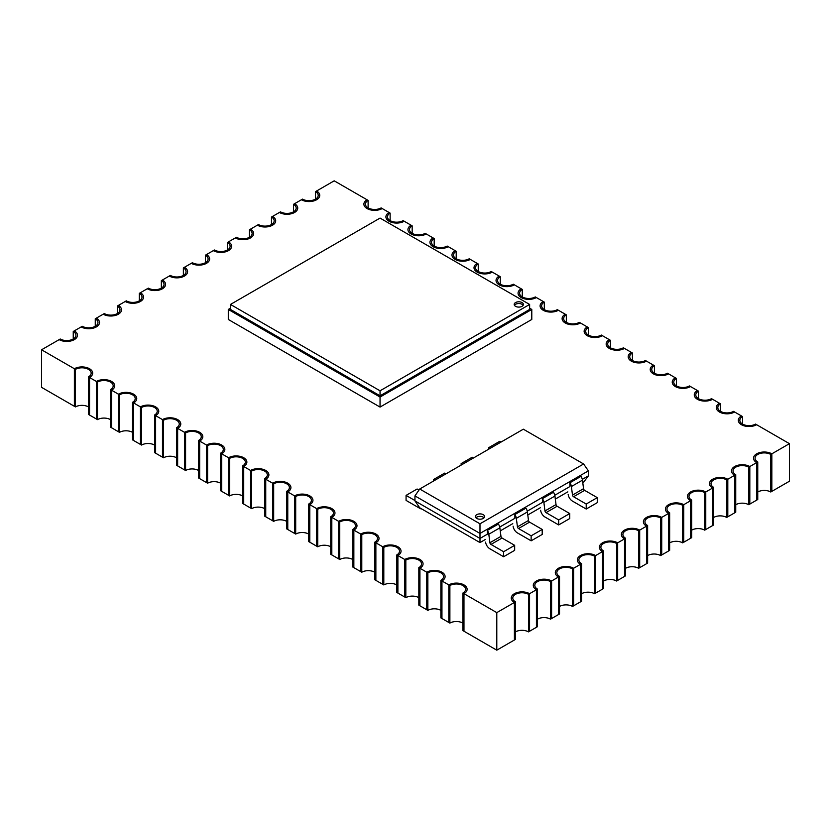 <?xml version="1.0" encoding="UTF-8"?>
<svg xmlns="http://www.w3.org/2000/svg" width="831" height="831" viewBox="0 0 831 831"><rect width="100%" height="100%" fill="white"/><g stroke="black" fill="none" stroke-linecap="round" stroke-linejoin="round"><path stroke-width="1.25" d="M522.034 302.567A4.602 2.659 180 0 1 523.385 304.447A4.602 2.659 180 0 1 518.783 307.096A4.602 2.659 180 0 1 514.181 304.447A4.602 2.659 180 0 1 517.027 301.996A4.602 2.659 180 0 1 522.034 302.567M523.125 305.32A4.602 2.659 0 0 0 522.034 304.323A4.602 2.659 0 0 0 514.441 305.32M380.047 390.799L529.627 304.447L529.627 309.454L380.047 395.805L230.467 309.454L230.467 304.447L380.047 390.799L380.047 395.805M529.627 304.447L380.047 218.086L230.467 304.447M380.047 397.062L531.788 309.454L531.788 319.468L380.047 407.076L228.296 319.468L228.296 309.454L380.047 397.062L380.047 407.076M531.788 309.454L529.627 308.197M230.467 308.197L228.296 309.454M475.934 517.796A4.602 2.659 180 0 1 479.986 516.394A4.602 2.659 180 0 1 484.047 517.796M483.237 518.43A4.602 2.659 180 0 1 478.23 519.001A4.602 2.659 180 0 1 475.394 516.55A4.602 2.659 180 0 1 479.986 513.89A4.602 2.659 180 0 1 484.587 516.55A4.602 2.659 180 0 1 483.237 518.43M583.611 463.978L479.986 523.81L479.986 533.44L588.379 470.865L583.611 463.978L523.343 429.191L419.717 489.012L414.949 495.899L479.986 533.44L479.986 538.446L414.949 500.906L414.949 495.899M479.986 523.81L419.717 489.012M582.843 483.195L588.379 475.872L588.379 470.865M588.379 475.872L582.313 479.373M568.165 494.414A6.129 3.542 -120 0 0 572.445 501.093L586.208 509.039L597.271 502.651L597.271 497.644L584.629 490.352A1.537 0.883 -120 0 1 583.559 488.68L582.448 480.162A6.129 3.542 60 0 0 581.004 476.34L569.952 482.728L569.952 486.509L554.776 495.276M540.638 510.307A6.129 3.542 -120 0 0 544.918 516.986L558.681 524.932L569.734 518.554L569.734 513.548L557.092 506.245A1.537 0.883 -120 0 1 556.022 504.573L554.921 496.055A6.129 3.542 60 0 0 553.477 492.232L542.425 498.621L542.425 502.402L527.249 511.169M513.101 526.2A6.129 3.542 -120 0 0 517.381 532.879L531.144 540.825L542.207 534.447L542.207 529.44L529.565 522.138A1.537 0.883 -120 0 1 528.495 520.476L527.394 511.948A6.129 3.542 60 0 0 525.95 508.136L514.888 514.514L514.888 518.305L499.711 527.062M485.574 542.103A6.129 3.542 -120 0 0 489.854 548.772L503.617 556.728L514.669 550.34L514.669 545.333L502.038 538.041A1.537 0.883 -120 0 1 500.968 536.369L499.857 527.841A6.129 3.542 60 0 0 498.413 524.029L487.361 530.407L487.361 534.198L479.986 538.446L479.986 542.581L485.242 539.548M479.986 542.581L419.717 507.783L414.949 500.906M500.252 530.884L512.769 523.655M527.778 514.991L540.306 507.762M555.316 499.088L567.833 491.859M514.669 545.333L503.617 551.722L490.976 544.419A1.537 0.883 60 0 1 489.906 542.747L488.805 534.229A6.129 3.542 -120 0 0 487.361 530.407M503.617 556.728L503.617 551.722M418.98 490.082L417.12 489.012L406.068 495.401L414.949 500.532M421.722 508.946A6.129 3.542 60 0 1 419.832 508.354L406.068 500.407L406.068 495.401M542.207 529.44L531.144 535.818L518.513 528.526A1.537 0.883 60 0 1 517.443 526.854L516.331 518.336A6.129 3.542 -120 0 0 514.888 514.514M531.144 540.825L531.144 535.818M569.734 513.548L558.681 519.926L546.04 512.634A1.537 0.883 60 0 1 544.97 510.961L543.869 502.433A6.129 3.542 -120 0 0 542.425 498.621M558.681 524.932L558.681 519.926M597.271 497.644L586.208 504.033L573.567 496.73A1.537 0.883 60 0 1 572.497 495.068L571.396 486.54A6.129 3.542 -120 0 0 569.952 482.728M586.208 509.039L586.208 504.033M445.956 473.867L444.647 473.119L433.595 479.497L434.893 480.256M433.595 481.004L433.595 479.497M473.483 457.974L472.185 457.227L461.132 463.605L462.431 464.352M461.132 465.111L461.132 463.605M501.02 442.082L499.711 441.323L488.659 447.712L489.958 448.46M488.659 449.218L488.659 447.712M272.558 216.424A10.73 6.191 180 0 1 275.695 220.807A10.73 6.191 180 0 1 269.067 226.531A10.73 6.191 180 0 1 257.381 225.18L250.526 229.138A10.73 6.191 180 0 1 253.673 233.521A10.73 6.191 180 0 1 247.046 239.245A10.73 6.191 180 0 1 235.35 237.905L228.504 241.852A10.73 6.191 180 0 1 231.641 246.236A10.73 6.191 180 0 1 225.024 251.959A10.73 6.191 180 0 1 213.328 250.619L206.483 254.566A10.73 6.191 180 0 1 209.62 258.95A10.73 6.191 180 0 1 202.993 264.674A10.73 6.191 180 0 1 191.307 263.334L184.451 267.291A10.73 6.191 180 0 1 187.598 271.664A10.73 6.191 180 0 1 180.971 277.388A10.73 6.191 180 0 1 169.275 276.048L162.429 280.005A10.73 6.191 180 0 1 165.566 284.389A10.73 6.191 180 0 1 158.95 290.112A10.73 6.191 180 0 1 147.253 288.762L140.408 292.72A10.73 6.191 180 0 1 143.545 297.103A10.73 6.191 180 0 1 136.918 302.827A10.73 6.191 180 0 1 125.232 301.476L118.376 305.434A10.73 6.191 180 0 1 121.523 309.818A10.73 6.191 180 0 1 114.896 315.541A10.73 6.191 180 0 1 103.2 314.201L96.354 318.148A10.73 6.191 180 0 1 99.491 322.532A10.73 6.191 180 0 1 92.875 328.255A10.73 6.191 180 0 1 81.178 326.915L74.323 330.863A10.73 6.191 180 0 1 77.47 335.246A10.73 6.191 180 0 1 70.843 340.97A10.73 6.191 180 0 1 59.157 339.63L41.55 349.789L74.374 368.735A10.73 6.191 180 0 1 86.06 367.395A10.73 6.191 180 0 1 92.688 373.119A10.73 6.191 180 0 1 89.551 377.503L96.396 381.46A10.73 6.191 180 0 1 108.092 380.11A10.73 6.191 180 0 1 114.709 385.833A10.73 6.191 180 0 1 111.572 390.217L118.418 394.174A10.73 6.191 180 0 1 130.114 392.834A10.73 6.191 180 0 1 136.741 398.558A10.73 6.191 180 0 1 133.594 402.931L140.449 406.889A10.73 6.191 180 0 1 152.135 405.549A10.73 6.191 180 0 1 158.763 411.272A10.73 6.191 180 0 1 155.626 415.645L162.471 419.603A10.73 6.191 180 0 1 174.167 418.263A10.73 6.191 180 0 1 180.784 423.987A10.73 6.191 180 0 1 177.647 428.37L184.492 432.317A10.73 6.191 180 0 1 196.189 430.977A10.73 6.191 180 0 1 202.816 436.701A10.73 6.191 180 0 1 199.669 441.084L206.524 445.042A10.73 6.191 180 0 1 218.21 443.692A10.73 6.191 180 0 1 224.837 449.415A10.73 6.191 180 0 1 221.7 453.799L228.546 457.756A10.73 6.191 180 0 1 240.242 456.406A10.73 6.191 180 0 1 246.869 462.129A10.73 6.191 180 0 1 243.722 466.513L250.567 470.471A10.73 6.191 180 0 1 262.264 469.131A10.73 6.191 180 0 1 268.891 474.854A10.73 6.191 180 0 1 265.743 479.227L272.599 483.185A10.73 6.191 180 0 1 284.295 481.845A10.73 6.191 180 0 1 290.912 487.568A10.73 6.191 180 0 1 287.775 491.942L294.621 495.899A10.73 6.191 180 0 1 306.317 494.559A10.73 6.191 180 0 1 312.944 500.283A10.73 6.191 180 0 1 309.797 504.666L316.642 508.614A10.73 6.191 180 0 1 328.338 507.274A10.73 6.191 180 0 1 334.966 512.997A10.73 6.191 180 0 1 331.818 517.381L338.674 521.338A10.73 6.191 180 0 1 350.37 519.988A10.73 6.191 180 0 1 356.987 525.711A10.73 6.191 180 0 1 353.85 530.095L360.696 534.053A10.73 6.191 180 0 1 372.392 532.702A10.73 6.191 180 0 1 379.019 538.426A10.73 6.191 180 0 1 375.872 542.809L382.727 546.767A10.73 6.191 180 0 1 394.413 545.427A10.73 6.191 180 0 1 401.041 551.15A10.73 6.191 180 0 1 397.893 555.524L404.749 559.481A10.73 6.191 180 0 1 416.445 558.141A10.73 6.191 180 0 1 423.062 563.865A10.73 6.191 180 0 1 419.925 568.238L426.77 572.195A10.73 6.191 180 0 1 438.467 570.855A10.73 6.191 180 0 1 445.094 576.579A10.73 6.191 180 0 1 441.947 580.962L448.802 584.91A10.73 6.191 180 0 1 460.488 583.57A10.73 6.191 180 0 1 467.115 589.293A10.73 6.191 180 0 1 463.968 593.677L496.793 612.624L514.399 602.465A10.73 6.191 180 0 1 511.252 598.081A10.73 6.191 180 0 1 517.879 592.358A10.73 6.191 180 0 1 529.576 593.698L536.421 589.74A10.73 6.191 180 0 1 533.273 585.367A10.73 6.191 180 0 1 539.901 579.643A10.73 6.191 180 0 1 551.597 580.983L558.442 577.026A10.73 6.191 180 0 1 555.305 572.652A10.73 6.191 180 0 1 561.933 566.929A10.73 6.191 180 0 1 573.619 568.269L580.474 564.311A10.73 6.191 180 0 1 577.327 559.928A10.73 6.191 180 0 1 583.954 554.204A10.73 6.191 180 0 1 595.65 555.555L602.496 551.597A10.73 6.191 180 0 1 599.359 547.213A10.73 6.191 180 0 1 605.976 541.49A10.73 6.191 180 0 1 617.672 542.84L624.517 538.883A10.73 6.191 180 0 1 621.38 534.499A10.73 6.191 180 0 1 628.007 528.776A10.73 6.191 180 0 1 639.693 530.116L646.549 526.168A10.73 6.191 180 0 1 643.402 521.785A10.73 6.191 180 0 1 650.029 516.061A10.73 6.191 180 0 1 661.725 517.401L668.571 513.444A10.73 6.191 180 0 1 665.434 509.071A10.73 6.191 180 0 1 672.05 503.347A10.73 6.191 180 0 1 683.747 504.687L690.592 500.729A10.73 6.191 180 0 1 687.455 496.356A10.73 6.191 180 0 1 694.082 490.633A10.73 6.191 180 0 1 705.768 491.973L712.624 488.015A10.73 6.191 180 0 1 709.477 483.632A10.73 6.191 180 0 1 716.104 477.908A10.73 6.191 180 0 1 727.8 479.258L734.646 475.301A10.73 6.191 180 0 1 731.509 470.917A10.73 6.191 180 0 1 738.125 465.194A10.73 6.191 180 0 1 749.822 466.544L756.677 462.587A10.73 6.191 180 0 1 753.53 458.203A10.73 6.191 180 0 1 760.157 452.48A10.73 6.191 180 0 1 771.843 453.819L789.45 443.661L756.625 424.714A10.73 6.191 180 0 1 744.94 426.054A10.73 6.191 180 0 1 738.312 420.33A10.73 6.191 180 0 1 741.449 415.947L734.604 411.999A10.73 6.191 180 0 1 722.908 413.339A10.73 6.191 180 0 1 716.291 407.616A10.73 6.191 180 0 1 719.428 403.232L712.583 399.275A10.73 6.191 180 0 1 700.886 400.625A10.73 6.191 180 0 1 694.259 394.902A10.73 6.191 180 0 1 697.406 390.518L690.551 386.56A10.73 6.191 180 0 1 678.865 387.911A10.73 6.191 180 0 1 672.237 382.187A10.73 6.191 180 0 1 675.374 377.804L668.529 373.846A10.73 6.191 180 0 1 656.833 375.186A10.73 6.191 180 0 1 650.216 369.463A10.73 6.191 180 0 1 653.353 365.089L646.508 361.132A10.73 6.191 180 0 1 634.811 362.472A10.73 6.191 180 0 1 628.184 356.748A10.73 6.191 180 0 1 631.331 352.365L624.476 348.418A10.73 6.191 180 0 1 612.79 349.758A10.73 6.191 180 0 1 606.163 344.034A10.73 6.191 180 0 1 609.3 339.65L602.454 335.703A10.73 6.191 180 0 1 590.758 337.043A10.73 6.191 180 0 1 584.131 331.32A10.73 6.191 180 0 1 587.278 326.936L580.433 322.979A10.73 6.191 180 0 1 568.736 324.329A10.73 6.191 180 0 1 562.109 318.605A10.73 6.191 180 0 1 565.257 314.222L558.401 310.264A10.73 6.191 180 0 1 546.705 311.615A10.73 6.191 180 0 1 540.088 305.891A10.73 6.191 180 0 1 543.225 301.508L536.379 297.55A10.73 6.191 180 0 1 524.683 298.89A10.73 6.191 180 0 1 518.056 293.166A10.73 6.191 180 0 1 521.203 288.793L514.358 284.836A10.73 6.191 180 0 1 502.662 286.176A10.73 6.191 180 0 1 496.034 280.452A10.73 6.191 180 0 1 499.182 276.069L492.326 272.121A10.73 6.191 180 0 1 480.63 273.461A10.73 6.191 180 0 1 474.013 267.738A10.73 6.191 180 0 1 477.15 263.354L470.304 259.407A10.73 6.191 180 0 1 458.608 260.747A10.73 6.191 180 0 1 451.981 255.024A10.73 6.191 180 0 1 455.128 250.64L448.273 246.682A10.73 6.191 180 0 1 436.587 248.033A10.73 6.191 180 0 1 429.959 242.309A10.73 6.191 180 0 1 433.107 237.926L426.251 233.968A10.73 6.191 180 0 1 414.555 235.308A10.73 6.191 180 0 1 407.938 229.585A10.73 6.191 180 0 1 411.075 225.211L404.23 221.254A10.73 6.191 180 0 1 392.533 222.594A10.73 6.191 180 0 1 385.906 216.87A10.73 6.191 180 0 1 389.053 212.497L382.198 208.539A10.73 6.191 180 0 1 370.512 209.879A10.73 6.191 180 0 1 363.885 204.156A10.73 6.191 180 0 1 367.032 199.772L334.207 180.826L316.601 190.995A10.73 6.191 180 0 1 319.748 195.368A10.73 6.191 180 0 1 313.121 201.092A10.73 6.191 180 0 1 301.424 199.752L294.579 203.709A10.73 6.191 180 0 1 297.727 208.082A10.73 6.191 180 0 1 291.099 213.806A10.73 6.191 180 0 1 279.403 212.466L271.467 217.047A9.193 5.308 180 0 1 274.168 220.807A9.193 5.308 180 0 1 268.486 225.71A9.193 5.308 180 0 1 258.462 224.557L257.381 225.18A10.73 6.191 0 0 0 269.067 226.531A10.73 6.191 0 0 0 275.695 220.807A10.73 6.191 0 0 0 272.558 216.424M462.888 623.084A9.193 5.308 0 0 0 449.883 623.084L449.883 585.543A9.193 5.308 180 0 1 459.907 584.39A9.193 5.308 180 0 1 465.578 589.293A9.193 5.308 180 0 1 462.888 593.054L462.888 630.594L496.793 650.174L515.48 639.382L515.48 601.831A9.193 5.308 180 0 1 512.789 598.081A9.193 5.308 180 0 1 518.461 593.178A9.193 5.308 180 0 1 528.485 594.321L528.485 631.872L529.576 631.248L537.501 626.667L537.501 589.117A9.193 5.308 180 0 1 534.811 585.367A9.193 5.308 180 0 1 540.493 580.464A9.193 5.308 180 0 1 550.517 581.607L550.517 619.157L551.597 618.534L559.533 613.953L559.533 576.402A9.193 5.308 180 0 1 556.832 572.652A9.193 5.308 180 0 1 562.514 567.739A9.193 5.308 180 0 1 572.538 568.892L572.538 606.443L573.619 605.82L581.555 601.239L581.555 563.688A9.193 5.308 180 0 1 578.864 559.928A9.193 5.308 180 0 1 584.536 555.025A9.193 5.308 180 0 1 594.56 556.178L594.56 593.729L603.576 588.514L603.576 550.974A9.193 5.308 180 0 1 600.886 547.213A9.193 5.308 180 0 1 606.568 542.311A9.193 5.308 180 0 1 616.592 543.464L616.592 581.014L625.608 575.8L625.608 538.259A9.193 5.308 180 0 1 622.907 534.499A9.193 5.308 180 0 1 628.589 529.596A9.193 5.308 180 0 1 638.613 530.749L638.613 568.29L647.629 563.086L647.629 525.535A9.193 5.308 180 0 1 644.939 521.785A9.193 5.308 180 0 1 650.611 516.882A9.193 5.308 180 0 1 660.635 518.025L660.635 555.575L661.725 554.952L669.651 550.371L669.651 512.82A9.193 5.308 180 0 1 666.961 509.071A9.193 5.308 180 0 1 672.643 504.157A9.193 5.308 180 0 1 682.667 505.31L682.667 542.861L683.747 542.238L691.683 537.657L691.683 500.106A9.193 5.308 180 0 1 688.982 496.356A9.193 5.308 180 0 1 694.664 491.443A9.193 5.308 180 0 1 704.688 492.596L704.688 530.147L705.768 529.524L713.704 524.943L713.704 487.392A9.193 5.308 180 0 1 711.014 483.632A9.193 5.308 180 0 1 716.686 478.729A9.193 5.308 180 0 1 726.71 479.882L726.71 517.433L735.736 512.218L735.736 474.678A9.193 5.308 180 0 1 733.035 470.917A9.193 5.308 180 0 1 738.717 466.014A9.193 5.308 180 0 1 748.741 467.167L748.741 504.718L757.758 499.504L757.758 461.963A9.193 5.308 180 0 1 755.067 458.203A9.193 5.308 180 0 1 760.739 453.3A9.193 5.308 180 0 1 770.763 454.453L770.763 491.994L789.45 481.211L789.45 443.661M770.763 454.453L771.843 453.819L771.843 491.37L771.843 453.819A10.73 6.191 0 0 0 760.157 452.48A10.73 6.191 0 0 0 753.53 458.203A10.73 6.191 0 0 0 756.677 462.587L757.758 461.963M756.677 500.137L756.677 462.587L756.677 500.137M748.741 467.167L749.822 466.544L749.822 504.085L749.822 466.544A10.73 6.191 0 0 0 738.125 465.194A10.73 6.191 0 0 0 731.509 470.917A10.73 6.191 0 0 0 734.646 475.301L735.736 474.678M734.646 512.852L734.646 475.301L734.646 512.852M726.71 479.882L727.8 479.258L727.8 516.799L727.8 479.258A10.73 6.191 0 0 0 716.104 477.908A10.73 6.191 0 0 0 709.477 483.632A10.73 6.191 0 0 0 712.624 488.015L713.704 487.392M712.624 525.566L712.624 488.015L712.624 525.566M704.688 492.596L705.768 491.973L705.768 529.524L705.768 491.973A10.73 6.191 0 0 0 694.082 490.633A10.73 6.191 0 0 0 687.455 496.356A10.73 6.191 0 0 0 690.592 500.729L691.683 500.106M690.592 538.28L690.592 500.729L690.592 538.28M682.667 505.31L683.747 504.687L683.747 542.238L683.747 504.687A10.73 6.191 0 0 0 672.05 503.347A10.73 6.191 0 0 0 665.434 509.071A10.73 6.191 0 0 0 668.571 513.444L669.651 512.82M668.571 550.995L668.571 513.444L668.571 550.995M660.635 518.025L661.725 517.401L661.725 554.952L661.725 517.401A10.73 6.191 0 0 0 650.029 516.061A10.73 6.191 0 0 0 643.402 521.785A10.73 6.191 0 0 0 646.549 526.168L647.629 525.535M646.549 563.709L646.549 526.168L646.549 563.709M638.613 530.749L639.693 530.116L639.693 567.666L639.693 530.116A10.73 6.191 0 0 0 628.007 528.776A10.73 6.191 0 0 0 621.38 534.499A10.73 6.191 0 0 0 624.517 538.883L625.608 538.259M624.517 576.434L624.517 538.883L624.517 576.434M616.592 543.464L617.672 542.84L617.672 580.381L617.672 542.84A10.73 6.191 0 0 0 605.976 541.49A10.73 6.191 0 0 0 599.359 547.213A10.73 6.191 0 0 0 602.496 551.597L603.576 550.974M602.496 589.148L602.496 551.597L602.496 589.148M594.56 556.178L595.65 555.555L595.65 593.095L595.65 555.555A10.73 6.191 0 0 0 583.954 554.204A10.73 6.191 0 0 0 577.327 559.928A10.73 6.191 0 0 0 580.474 564.311L581.555 563.688M580.474 601.862L580.474 564.311L580.474 601.862M572.538 568.892L573.619 568.269L573.619 605.82L573.619 568.269A10.73 6.191 0 0 0 561.933 566.929A10.73 6.191 0 0 0 555.305 572.652A10.73 6.191 0 0 0 558.442 577.026L559.533 576.402M558.442 614.576L558.442 577.026L558.442 614.576M550.517 581.607L551.597 580.983L551.597 618.534L551.597 580.983A10.73 6.191 0 0 0 539.901 579.643A10.73 6.191 0 0 0 533.273 585.367A10.73 6.191 0 0 0 536.421 589.74L537.501 589.117M536.421 627.291L536.421 589.74L536.421 627.291M528.485 594.321L529.576 593.698L529.576 631.248L529.576 593.698A10.73 6.191 0 0 0 517.879 592.358A10.73 6.191 0 0 0 511.252 598.081A10.73 6.191 0 0 0 514.399 602.465L515.48 601.831M514.399 640.005L514.399 602.465L514.399 640.005M496.793 650.174L496.793 612.624M462.888 593.054L463.968 593.677L463.968 631.228L463.968 593.677A10.73 6.191 0 0 0 467.115 589.293A10.73 6.191 0 0 0 460.488 583.57A10.73 6.191 0 0 0 448.802 584.91L449.883 585.543M440.866 610.37A9.193 5.308 0 0 0 427.861 610.37L427.861 572.819A9.193 5.308 180 0 1 437.875 571.676A9.193 5.308 180 0 1 443.557 576.579A9.193 5.308 180 0 1 440.866 580.329L440.866 617.88L448.802 622.461L448.802 584.91L448.802 622.461L449.883 623.084M440.866 580.329L441.947 580.962L441.947 618.503L441.947 580.962A10.73 6.191 0 0 0 445.094 576.579A10.73 6.191 0 0 0 438.467 570.855A10.73 6.191 0 0 0 426.77 572.195L427.861 572.819M418.834 597.655A9.193 5.308 0 0 0 405.829 597.655L405.829 560.104A9.193 5.308 180 0 1 415.853 558.951A9.193 5.308 180 0 1 421.535 563.865A9.193 5.308 180 0 1 418.834 567.615L418.834 605.165L426.77 609.746L426.77 572.195L426.77 609.746L427.861 610.37M418.834 567.615L419.925 568.238L419.925 605.789L419.925 568.238A10.73 6.191 0 0 0 423.062 563.865A10.73 6.191 0 0 0 416.445 558.141A10.73 6.191 0 0 0 404.749 559.481L405.829 560.104M396.813 584.941A9.193 5.308 0 0 0 383.808 584.941L383.808 547.39A9.193 5.308 180 0 1 393.832 546.237A9.193 5.308 180 0 1 399.503 551.15A9.193 5.308 180 0 1 396.813 554.9L396.813 592.451L404.749 597.032L404.749 559.481L404.749 597.032L405.829 597.655M396.813 554.9L397.893 555.524L397.893 593.074L397.893 555.524A10.73 6.191 0 0 0 401.041 551.15A10.73 6.191 0 0 0 394.413 545.427A10.73 6.191 0 0 0 382.727 546.767L383.808 547.39M374.791 572.227A9.193 5.308 0 0 0 361.786 572.227L361.786 534.676A9.193 5.308 180 0 1 371.8 533.523A9.193 5.308 180 0 1 377.482 538.426A9.193 5.308 180 0 1 374.791 542.186L374.791 579.737L382.727 584.318L382.727 546.767L382.727 584.318L383.808 584.941M374.791 542.186L375.872 542.809L375.872 580.36L375.872 542.809A10.73 6.191 0 0 0 379.019 538.426A10.73 6.191 0 0 0 372.392 532.702A10.73 6.191 0 0 0 360.696 534.053L361.786 534.676M352.76 559.512A9.193 5.308 0 0 0 339.754 559.512L339.754 521.961A9.193 5.308 180 0 1 349.778 520.808A9.193 5.308 180 0 1 355.46 525.711A9.193 5.308 180 0 1 352.76 529.472L352.76 567.012L360.696 571.593L360.696 534.053L360.696 571.593L361.786 572.227M352.76 529.472L353.85 530.095L353.85 567.646L353.85 530.095A10.73 6.191 0 0 0 356.987 525.711A10.73 6.191 0 0 0 350.37 519.988A10.73 6.191 0 0 0 338.674 521.338L339.754 521.961M330.738 546.788A9.193 5.308 0 0 0 317.733 546.788L317.733 509.247A9.193 5.308 180 0 1 327.757 508.094A9.193 5.308 180 0 1 333.428 512.997A9.193 5.308 180 0 1 330.738 516.757L330.738 554.298L338.674 558.879L338.674 521.338L338.674 558.879L339.754 559.512M330.738 516.757L331.818 517.381L331.818 554.931L331.818 517.381A10.73 6.191 0 0 0 334.966 512.997A10.73 6.191 0 0 0 328.338 507.274A10.73 6.191 0 0 0 316.642 508.614L317.733 509.247M308.716 534.073A9.193 5.308 0 0 0 295.701 534.073L295.701 496.523A9.193 5.308 180 0 1 305.725 495.38A9.193 5.308 180 0 1 311.407 500.283A9.193 5.308 180 0 1 308.716 504.033L308.716 541.583L316.642 546.164L316.642 508.614L316.642 546.164L317.733 546.788M308.716 504.033L309.797 504.666L309.797 542.207L309.797 504.666A10.73 6.191 0 0 0 312.944 500.283A10.73 6.191 0 0 0 306.317 494.559A10.73 6.191 0 0 0 294.621 495.899L295.701 496.523M286.685 521.359A9.193 5.308 0 0 0 273.679 521.359L273.679 483.808A9.193 5.308 180 0 1 283.703 482.655A9.193 5.308 180 0 1 289.385 487.568A9.193 5.308 180 0 1 286.685 491.318L286.685 528.869L294.621 533.45L294.621 495.899L294.621 533.45L295.701 534.073M286.685 491.318L287.775 491.942L287.775 529.492L287.775 491.942A10.73 6.191 0 0 0 290.912 487.568A10.73 6.191 0 0 0 284.295 481.845A10.73 6.191 0 0 0 272.599 483.185L273.679 483.808M264.663 508.645A9.193 5.308 0 0 0 251.658 508.645L251.658 471.094A9.193 5.308 180 0 1 261.682 469.941A9.193 5.308 180 0 1 267.353 474.854A9.193 5.308 180 0 1 264.663 478.604L264.663 516.155L272.599 520.736L272.599 483.185L272.599 520.736L273.679 521.359M264.663 478.604L265.743 479.227L265.743 516.778L265.743 479.227A10.73 6.191 0 0 0 268.891 474.854A10.73 6.191 0 0 0 262.264 469.131A10.73 6.191 0 0 0 250.567 470.471L251.658 471.094M242.642 495.93A9.193 5.308 0 0 0 229.626 495.93L229.626 458.38A9.193 5.308 180 0 1 239.65 457.227A9.193 5.308 180 0 1 245.332 462.129A9.193 5.308 180 0 1 242.642 465.89L242.642 503.441L250.567 508.021L250.567 470.471L250.567 508.021L251.658 508.645M242.642 465.89L243.722 466.513L243.722 504.064L243.722 466.513A10.73 6.191 0 0 0 246.869 462.129A10.73 6.191 0 0 0 240.242 456.406A10.73 6.191 0 0 0 228.546 457.756L229.626 458.38M220.61 483.206A9.193 5.308 0 0 0 207.605 483.206L207.605 445.665A9.193 5.308 180 0 1 217.629 444.512A9.193 5.308 180 0 1 223.31 449.415A9.193 5.308 180 0 1 220.61 453.175L220.61 490.716L228.546 495.297L228.546 457.756L228.546 495.297L229.626 495.93M220.61 453.175L221.7 453.799L221.7 491.35L221.7 453.799A10.73 6.191 0 0 0 224.837 449.415A10.73 6.191 0 0 0 218.21 443.692A10.73 6.191 0 0 0 206.524 445.042L207.605 445.665M198.588 470.491A9.193 5.308 0 0 0 185.583 470.491L185.583 432.951A9.193 5.308 180 0 1 195.607 431.798A9.193 5.308 180 0 1 201.279 436.701A9.193 5.308 180 0 1 198.588 440.461L198.588 478.002L206.524 482.582L206.524 445.042L206.524 482.582L207.605 483.206M198.588 440.461L199.669 441.084L199.669 478.635L199.669 441.084A10.73 6.191 0 0 0 202.816 436.701A10.73 6.191 0 0 0 196.189 430.977A10.73 6.191 0 0 0 184.492 432.317L185.583 432.951M176.567 457.777A9.193 5.308 0 0 0 163.551 457.777L163.551 420.226A9.193 5.308 180 0 1 173.575 419.084A9.193 5.308 180 0 1 179.257 423.987A9.193 5.308 180 0 1 176.567 427.736L176.567 465.287L184.492 469.868L184.492 432.317L184.492 469.868L185.583 470.491M176.567 427.736L177.647 428.37L177.647 465.911L177.647 428.37A10.73 6.191 0 0 0 180.784 423.987A10.73 6.191 0 0 0 174.167 418.263A10.73 6.191 0 0 0 162.471 419.603L163.551 420.226M154.535 445.063A9.193 5.308 0 0 0 141.53 445.063L141.53 407.512A9.193 5.308 180 0 1 151.554 406.359A9.193 5.308 180 0 1 157.236 411.272A9.193 5.308 180 0 1 154.535 415.022L154.535 452.573L162.471 457.154L162.471 419.603L162.471 457.154L163.551 457.777M154.535 415.022L155.626 415.645L155.626 453.196L155.626 415.645A10.73 6.191 0 0 0 158.763 411.272A10.73 6.191 0 0 0 152.135 405.549A10.73 6.191 0 0 0 140.449 406.889L141.53 407.512M132.513 432.349A9.193 5.308 0 0 0 119.508 432.349L119.508 394.798A9.193 5.308 180 0 1 129.532 393.645A9.193 5.308 180 0 1 135.204 398.558A9.193 5.308 180 0 1 132.513 402.308L132.513 439.859L140.449 444.44L140.449 406.889L140.449 444.44L141.53 445.063M132.513 402.308L133.594 402.931L133.594 440.482L133.594 402.931A10.73 6.191 0 0 0 136.741 398.558A10.73 6.191 0 0 0 130.114 392.834A10.73 6.191 0 0 0 118.418 394.174L119.508 394.798M110.492 419.634A9.193 5.308 0 0 0 97.476 419.634L97.476 382.083A9.193 5.308 180 0 1 107.5 380.93A9.193 5.308 180 0 1 113.182 385.833A9.193 5.308 180 0 1 110.492 389.594L110.492 427.144L118.418 431.725L118.418 394.174L118.418 431.725L119.508 432.349M110.492 389.594L111.572 390.217L111.572 427.768L111.572 390.217A10.73 6.191 0 0 0 114.709 385.833A10.73 6.191 0 0 0 108.092 380.11A10.73 6.191 0 0 0 96.396 381.46L97.476 382.083M88.46 406.91A9.193 5.308 0 0 0 75.455 406.91L75.455 369.369A9.193 5.308 180 0 1 85.479 368.216A9.193 5.308 180 0 1 91.161 373.119A9.193 5.308 180 0 1 88.46 376.879L88.46 414.42L96.396 419.001L96.396 381.46L96.396 419.001L97.476 419.634M88.46 376.879L89.551 377.503L89.551 415.053L89.551 377.503A10.73 6.191 0 0 0 92.688 373.119A10.73 6.191 0 0 0 86.06 367.395A10.73 6.191 0 0 0 74.374 368.735L75.455 369.369M41.55 349.789L41.55 387.339L74.374 406.286L74.374 368.735L74.374 406.286L75.455 406.91M95.264 326.282L95.264 318.782A9.193 5.308 180 0 1 97.965 322.532A9.193 5.308 180 0 1 92.283 327.435A9.193 5.308 180 0 1 82.259 326.282L81.178 326.915A10.73 6.191 0 0 0 92.875 328.255A10.73 6.191 0 0 0 99.491 322.532A10.73 6.191 0 0 0 96.354 318.148L95.264 318.782M205.392 262.71L205.392 255.2A9.193 5.308 180 0 1 208.093 258.95A9.193 5.308 180 0 1 202.411 263.853A9.193 5.308 180 0 1 192.387 262.71L191.307 263.334A10.73 6.191 0 0 0 202.993 264.674A10.73 6.191 0 0 0 209.62 258.95A10.73 6.191 0 0 0 206.483 254.566L205.392 255.2M161.349 288.139L161.349 280.629A9.193 5.308 180 0 1 164.039 284.389A9.193 5.308 180 0 1 158.357 289.292A9.193 5.308 180 0 1 148.334 288.139L147.253 288.762A10.73 6.191 0 0 0 158.95 290.112A10.73 6.191 0 0 0 165.566 284.389A10.73 6.191 0 0 0 162.429 280.005L161.349 280.629M249.445 237.271L249.445 229.761A9.193 5.308 180 0 1 252.136 233.521A9.193 5.308 180 0 1 246.464 238.424A9.193 5.308 180 0 1 236.44 237.271L235.35 237.905A10.73 6.191 0 0 0 247.046 239.245A10.73 6.191 0 0 0 253.673 233.521A10.73 6.191 0 0 0 250.526 229.138L249.445 229.761M293.499 211.843L293.499 204.333A9.193 5.308 180 0 1 296.189 208.082A9.193 5.308 180 0 1 290.507 212.996A9.193 5.308 180 0 1 280.483 211.843L279.403 212.466A10.73 6.191 0 0 0 291.099 213.806A10.73 6.191 0 0 0 297.727 208.082A10.73 6.191 0 0 0 294.579 203.709L293.499 204.333M117.296 313.567L117.296 306.057A9.193 5.308 180 0 1 119.986 309.818A9.193 5.308 180 0 1 114.314 314.72A9.193 5.308 180 0 1 104.291 313.567L103.2 314.201A10.73 6.191 0 0 0 114.896 315.541A10.73 6.191 0 0 0 121.523 309.818A10.73 6.191 0 0 0 118.376 305.434L117.296 306.057M73.242 339.006L73.242 331.496A9.193 5.308 180 0 1 75.933 335.246A9.193 5.308 180 0 1 70.261 340.149A9.193 5.308 180 0 1 60.237 339.006L59.157 339.63A10.73 6.191 0 0 0 70.843 340.97A10.73 6.191 0 0 0 77.47 335.246A10.73 6.191 0 0 0 74.323 330.863L73.242 331.496M227.424 249.986L227.424 242.486A9.193 5.308 180 0 1 230.114 246.236A9.193 5.308 180 0 1 224.432 251.139A9.193 5.308 180 0 1 214.408 249.986L213.328 250.619A10.73 6.191 0 0 0 225.024 251.959A10.73 6.191 0 0 0 231.641 246.236A10.73 6.191 0 0 0 228.504 241.852L227.424 242.486M183.371 275.425L183.371 267.914A9.193 5.308 180 0 1 186.061 271.664A9.193 5.308 180 0 1 180.389 276.578A9.193 5.308 180 0 1 170.365 275.425L169.275 276.048A10.73 6.191 0 0 0 180.971 277.388A10.73 6.191 0 0 0 187.598 271.664A10.73 6.191 0 0 0 184.451 267.291L183.371 267.914M271.467 224.557L271.467 217.047M315.52 199.128L315.52 191.618A9.193 5.308 180 0 1 318.211 195.368A9.193 5.308 180 0 1 312.539 200.281A9.193 5.308 180 0 1 302.515 199.128L301.424 199.752A10.73 6.191 0 0 0 313.121 201.092A10.73 6.191 0 0 0 319.748 195.368A10.73 6.191 0 0 0 316.601 190.995L315.52 191.618M139.317 300.853L139.317 293.343A9.193 5.308 180 0 1 142.018 297.103A9.193 5.308 180 0 1 136.336 302.006A9.193 5.308 180 0 1 126.312 300.853L125.232 301.476A10.73 6.191 0 0 0 136.918 302.827A10.73 6.191 0 0 0 143.545 297.103A10.73 6.191 0 0 0 140.408 292.72L139.317 293.343M711.492 398.651A9.193 5.308 180 0 1 701.468 399.804A9.193 5.308 180 0 1 695.796 394.902A9.193 5.308 180 0 1 698.487 391.141L697.406 390.518A10.73 6.191 0 0 0 694.259 394.902A10.73 6.191 0 0 0 700.886 400.625A10.73 6.191 0 0 0 712.583 399.275L711.492 398.651M698.487 398.651L698.487 391.141M667.449 373.223A9.193 5.308 180 0 1 657.425 374.376A9.193 5.308 180 0 1 651.743 369.463A9.193 5.308 180 0 1 654.433 365.713L653.353 365.089A10.73 6.191 0 0 0 650.216 369.463A10.73 6.191 0 0 0 656.833 375.186A10.73 6.191 0 0 0 668.529 373.846L667.449 373.223M654.433 373.223L654.433 365.713M469.214 258.773A9.193 5.308 180 0 1 459.2 259.926A9.193 5.308 180 0 1 453.518 255.024A9.193 5.308 180 0 1 456.209 251.263L455.128 250.64A10.73 6.191 0 0 0 451.981 255.024A10.73 6.191 0 0 0 458.608 260.747A10.73 6.191 0 0 0 470.304 259.407L469.214 258.773M456.209 258.773L456.209 251.263M403.139 220.631A9.193 5.308 180 0 1 393.125 221.784A9.193 5.308 180 0 1 387.443 216.87A9.193 5.308 180 0 1 390.134 213.12L389.053 212.497A10.73 6.191 0 0 0 385.906 216.87A10.73 6.191 0 0 0 392.533 222.594A10.73 6.191 0 0 0 404.23 221.254L403.139 220.631M390.134 220.631L390.134 213.12M513.267 284.212A9.193 5.308 180 0 1 503.243 285.355A9.193 5.308 180 0 1 497.572 280.452A9.193 5.308 180 0 1 500.262 276.702L499.182 276.069A10.73 6.191 0 0 0 496.034 280.452A10.73 6.191 0 0 0 502.662 286.176A10.73 6.191 0 0 0 514.358 284.836L513.267 284.212M500.262 284.212L500.262 276.702M425.171 233.345A9.193 5.308 180 0 1 415.147 234.498A9.193 5.308 180 0 1 409.465 229.585A9.193 5.308 180 0 1 412.166 225.835L411.075 225.211A10.73 6.191 0 0 0 407.938 229.585A10.73 6.191 0 0 0 414.555 235.308A10.73 6.191 0 0 0 426.251 233.968L425.171 233.345M412.166 233.345L412.166 225.835M491.246 271.488A9.193 5.308 180 0 1 481.222 272.641A9.193 5.308 180 0 1 475.54 267.738A9.193 5.308 180 0 1 478.24 263.988L477.15 263.354A10.73 6.191 0 0 0 474.013 267.738A10.73 6.191 0 0 0 480.63 273.461A10.73 6.191 0 0 0 492.326 272.121L491.246 271.488M478.24 271.488L478.24 263.988M689.47 385.937A9.193 5.308 180 0 1 679.446 387.09A9.193 5.308 180 0 1 673.764 382.187A9.193 5.308 180 0 1 676.465 378.427L675.374 377.804A10.73 6.191 0 0 0 672.237 382.187A10.73 6.191 0 0 0 678.865 387.911A10.73 6.191 0 0 0 690.551 386.56L689.47 385.937M676.465 385.937L676.465 378.427M755.545 424.09A9.193 5.308 180 0 1 745.521 425.233A9.193 5.308 180 0 1 739.839 420.33A9.193 5.308 180 0 1 742.54 416.58L741.449 415.947A10.73 6.191 0 0 0 738.312 420.33A10.73 6.191 0 0 0 744.94 426.054A10.73 6.191 0 0 0 756.625 424.714L755.545 424.09M742.54 424.09L742.54 416.58M733.524 411.366A9.193 5.308 180 0 1 723.5 412.519A9.193 5.308 180 0 1 717.818 407.616A9.193 5.308 180 0 1 720.508 403.856L719.428 403.232A10.73 6.191 0 0 0 716.291 407.616A10.73 6.191 0 0 0 722.908 413.339A10.73 6.191 0 0 0 734.604 411.999L733.524 411.366M720.508 411.366L720.508 403.856M601.374 335.07A9.193 5.308 180 0 1 591.35 336.223A9.193 5.308 180 0 1 585.668 331.32A9.193 5.308 180 0 1 588.358 327.559L587.278 326.936A10.73 6.191 0 0 0 584.131 331.32A10.73 6.191 0 0 0 590.758 337.043A10.73 6.191 0 0 0 602.454 335.703L601.374 335.07M588.358 335.07L588.358 327.559M447.192 246.059A9.193 5.308 180 0 1 437.168 247.212A9.193 5.308 180 0 1 431.497 242.309A9.193 5.308 180 0 1 434.187 238.549L433.107 237.926A10.73 6.191 0 0 0 429.959 242.309A10.73 6.191 0 0 0 436.587 248.033A10.73 6.191 0 0 0 448.273 246.682L447.192 246.059M434.187 246.059L434.187 238.549M557.321 309.641A9.193 5.308 180 0 1 547.297 310.794A9.193 5.308 180 0 1 541.615 305.891A9.193 5.308 180 0 1 544.315 302.131L543.225 301.508A10.73 6.191 0 0 0 540.088 305.891A10.73 6.191 0 0 0 546.705 311.615A10.73 6.191 0 0 0 558.401 310.264L557.321 309.641M544.315 309.641L544.315 302.131M535.299 296.927A9.193 5.308 180 0 1 525.275 298.08A9.193 5.308 180 0 1 519.593 293.166A9.193 5.308 180 0 1 522.284 289.417L521.203 288.793A10.73 6.191 0 0 0 518.056 293.166A10.73 6.191 0 0 0 524.683 298.89A10.73 6.191 0 0 0 536.379 297.55L535.299 296.927M522.284 296.927L522.284 289.417M381.117 207.916A9.193 5.308 180 0 1 371.093 209.059A9.193 5.308 180 0 1 365.422 204.156A9.193 5.308 180 0 1 368.112 200.406L367.032 199.772A10.73 6.191 0 0 0 363.885 204.156A10.73 6.191 0 0 0 370.512 209.879A10.73 6.191 0 0 0 382.198 208.539L381.117 207.916M368.112 207.916L368.112 200.406M645.417 360.509A9.193 5.308 180 0 1 635.393 361.651A9.193 5.308 180 0 1 629.721 356.748A9.193 5.308 180 0 1 632.412 352.998L631.331 352.365A10.73 6.191 0 0 0 628.184 356.748A10.73 6.191 0 0 0 634.811 362.472A10.73 6.191 0 0 0 646.508 361.132L645.417 360.509M632.412 360.509L632.412 352.998M579.342 322.355A9.193 5.308 180 0 1 569.318 323.508A9.193 5.308 180 0 1 563.647 318.605A9.193 5.308 180 0 1 566.337 314.845L565.257 314.222A10.73 6.191 0 0 0 562.109 318.605A10.73 6.191 0 0 0 568.736 324.329A10.73 6.191 0 0 0 580.433 322.979L579.342 322.355M566.337 322.355L566.337 314.845M623.395 347.794A9.193 5.308 180 0 1 613.371 348.937A9.193 5.308 180 0 1 607.69 344.034A9.193 5.308 180 0 1 610.39 340.284L609.3 339.65A10.73 6.191 0 0 0 606.163 344.034A10.73 6.191 0 0 0 612.79 349.758A10.73 6.191 0 0 0 624.476 348.418L623.395 347.794M610.39 347.794L610.39 340.284M704.688 530.147A9.193 5.308 0 0 0 691.683 530.147M726.71 517.433A9.193 5.308 0 0 0 713.704 517.433M594.56 593.729A9.193 5.308 0 0 0 581.555 593.729M572.538 606.443A9.193 5.308 0 0 0 559.533 606.443M770.763 491.994A9.193 5.308 0 0 0 757.758 491.994M660.635 555.575A9.193 5.308 0 0 0 647.629 555.575M682.667 542.861A9.193 5.308 0 0 0 669.651 542.861M550.517 619.157A9.193 5.308 0 0 0 537.501 619.157M616.592 581.014A9.193 5.308 0 0 0 603.576 581.014M528.485 631.872A9.193 5.308 0 0 0 515.48 631.872M748.741 504.718A9.193 5.308 0 0 0 735.736 504.718M638.613 568.29A9.193 5.308 0 0 0 625.608 568.29M499.857 527.841L488.805 534.229M500.968 536.369L489.906 542.747M502.038 538.041L490.976 544.419M527.394 511.948L516.331 518.336M528.495 520.476L517.443 526.854M529.565 522.138L518.513 528.526M554.921 496.055L543.869 502.433M556.022 504.573L544.97 510.961M557.092 506.245L546.04 512.634M582.448 480.162L571.396 486.54M583.559 488.68L572.497 495.068M584.629 490.352L573.567 496.73"/></g></svg>
